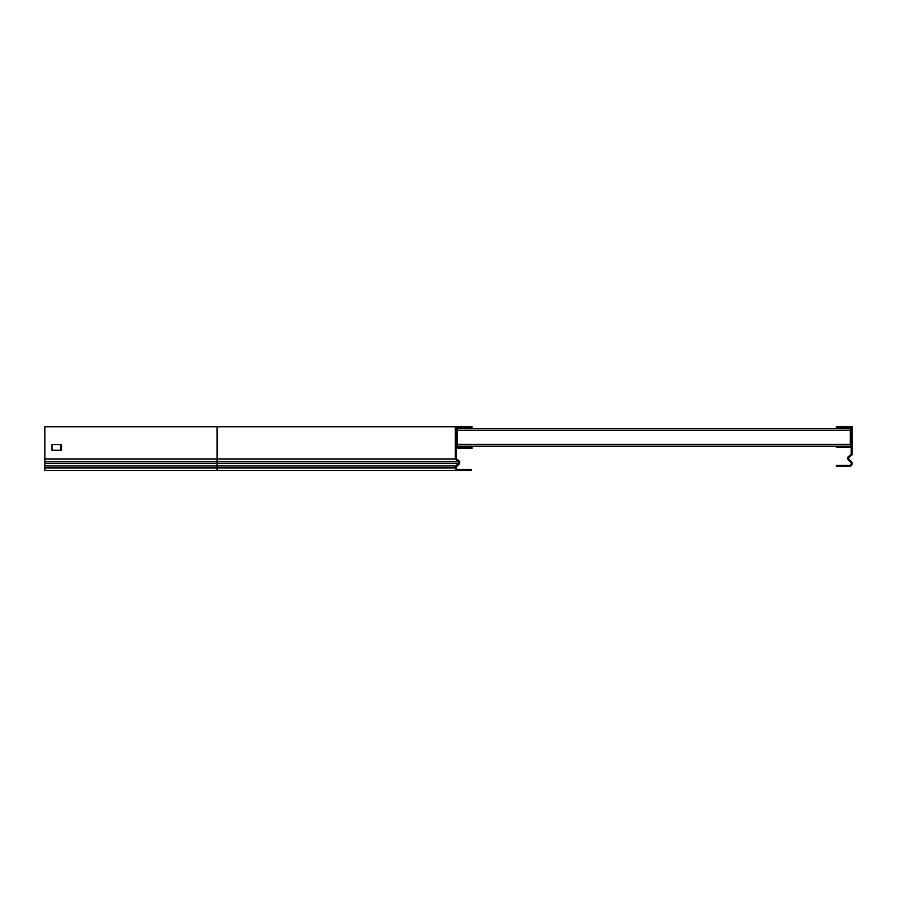 <?xml version="1.0" encoding="UTF-8"?>
<svg xmlns="http://www.w3.org/2000/svg" width="897" height="897" viewBox="0 0 897 897"><rect width="100%" height="100%" fill="white"/><g stroke="black" fill="none" stroke-linecap="round" stroke-linejoin="round"><path stroke-width="1.35" d="M840.242 428.452L836.273 428.452L836.273 426.546L840.242 426.546L840.242 428.452L850.244 428.452L850.244 446.392L840.242 446.392L840.242 447.345L836.273 447.345L836.273 446.392L840.242 446.392M840.242 447.345L851.197 447.345M467.158 446.639L471.127 446.639L471.127 447.592L467.158 447.592L467.158 446.639L457.156 446.639L457.156 428.699L467.158 428.699L467.158 427.746L456.203 427.746L456.203 458.513L459.006 460.867A2.142 2.142 0 0 1 459.141 464.029L456.551 466.619A1.189 1.189 0 0 0 456.203 467.46L456.203 467.909A1.592 1.592 0 0 0 457.784 469.501L471.127 469.501L471.127 470.454L467.158 470.454L467.158 469.501M467.158 447.592L456.203 447.592M471.127 427.746L467.158 427.746L467.158 426.793L471.127 426.793L471.127 428.699L467.158 428.699M457.156 446.157L850.244 446.157M471.127 428.699L850.244 428.699M472.08 446.157L472.08 448.545L456.203 448.545M51.992 450.204L60.727 450.204L60.727 444.654L51.992 444.654L51.992 450.204L61.523 450.204L61.523 444.654L51.992 444.654M472.08 428.699L472.08 426.793L471.127 426.793M467.158 426.793L44.85 426.793L44.85 470.454L467.158 470.454M44.85 458.961L217.108 458.961L217.108 461.596L458.389 461.596L455.25 458.961L455.25 426.793M459.006 460.867L458.389 461.596A1.189 1.189 0 0 1 458.468 463.357L455.878 465.947A2.142 2.142 0 0 0 455.25 467.46L455.25 467.909A2.545 2.545 0 0 0 457.784 470.454L217.108 470.454L217.108 467.909L455.25 467.909M217.108 426.793L217.108 458.961L455.25 458.961M840.242 426.546L852.15 426.546L852.15 454.745L848.999 457.392A1.189 1.189 0 0 0 848.932 459.141L851.522 461.742A2.142 2.142 0 0 1 852.15 463.256L852.15 463.704A2.545 2.545 0 0 1 849.605 466.238L836.273 466.238L836.273 465.285L840.242 465.285L840.242 466.238M836.273 427.499L851.197 427.499L851.197 454.308L848.394 456.663A2.142 2.142 0 0 0 848.248 459.825L850.849 462.415A1.189 1.189 0 0 1 851.197 463.256L851.197 463.704A1.592 1.592 0 0 1 849.605 465.285L840.242 465.285M457.156 444.407L850.244 444.407M457.156 430.437L850.244 430.437M455.867 459.477L456.483 458.748M44.85 461.596L217.108 461.596L217.108 463.357L458.468 463.357L459.141 464.029M44.85 463.357L217.108 463.357L217.108 465.947L455.878 465.947L456.551 466.619M44.85 465.947L217.108 465.947L217.108 467.909L44.85 467.909M44.85 467.46L455.25 467.46"/></g></svg>
